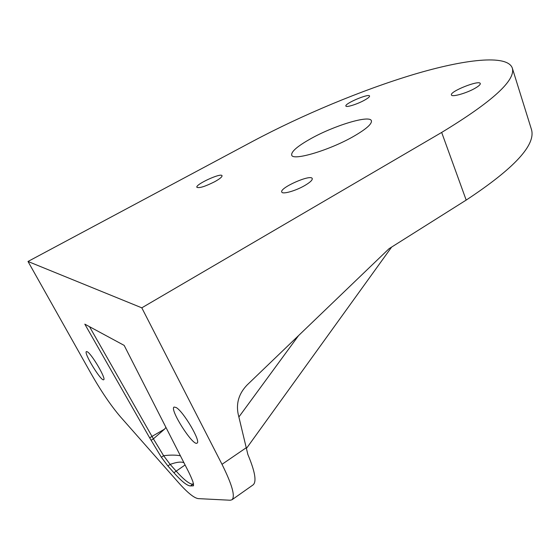 <?xml version="1.0" encoding="UTF-8"?>
<svg xmlns="http://www.w3.org/2000/svg" width="560" height="560" viewBox="0 0 560 560"><rect width="100%" height="100%" fill="white"/><g stroke="black" fill="none" stroke-linecap="round" stroke-linejoin="round"><path stroke-width="0.84" d="M512.26 67.921C516.075 80.059 492.541 101.563 441.672 132.433L141.799 307.832L28 261.471L252.777 141.309C302.26 114.961 361.627 90.146 413.252 74.578C464.331 59.304 506.954 54.18 512.26 67.921L531.412 129.318C536.179 144.69 514.437 168.28 466.186 200.088L389.025 248.717L247.1 385C239.015 393.421 236.019 403.046 238.126 413.861L247.856 454.468C255.052 471.604 256.795 481.74 253.099 484.883M28 261.471L91.182 373.8C101.234 391.426 111.006 405.776 120.484 416.85L178.052 482.097C187.327 492.59 194.082 498.099 198.331 498.624L230.181 500.234L231.973 499.779C235.438 496.461 232.113 484.638 222.005 464.317L246.344 447.664M89.509 326.676L151.998 436.408L149.681 437.878L84.819 324.149L124.166 345.394L186.074 466.921C189.252 472.934 191.569 477.995 193.039 482.111L193.382 485.807L190.428 485.947L192.752 484.246L193.62 484.225M149.681 437.878L161.35 457.233L167.902 465.976L173.901 472.731C181.559 481.327 187.068 485.73 190.428 485.947M176.169 407.526L174.083 407.043C169.197 409.115 193.193 446.782 197.064 443.086C201.229 441.707 183.484 411.467 176.169 407.526M141.799 307.832L222.005 464.317M87.353 351.799L86.415 351.575C83.356 352.576 101.416 381.997 103.684 379.715C106.449 379.113 91.847 354.116 87.353 351.799M183.981 462.756C181.251 461.517 176.638 462.063 170.149 464.394L163.625 455.714L153.398 438.837L164.556 429.142L151.998 436.408L153.398 438.837L151.088 440.307M167.902 465.976L170.149 464.394L176.169 471.128C183.827 479.682 189.357 484.057 192.752 484.246L193.515 483.7M161.35 457.233L163.625 455.714C170.198 454.881 175.791 454.902 180.418 455.77M364.315 100.282C357.196 104.237 346.164 107.674 345.898 106.05C344.267 103.698 368.991 93.17 369.558 95.998C369.719 96.824 367.969 98.252 364.315 100.282M475.174 88.2C466.76 93.142 451.787 97.377 451.458 94.976C449.379 91.595 479.479 79.597 480.27 83.524C480.501 84.525 478.8 86.086 475.174 88.2M304.689 185.577C295.589 190.89 282.45 194.579 281.792 192.073C279.132 188.02 310.933 173.887 312.228 178.549C312.585 180.068 310.072 182.413 304.689 185.577M214.746 181.692C205.254 186.466 199.304 188.342 196.903 187.313C194.922 184.625 221.193 172.494 222.033 175.7C222.236 176.862 219.807 178.857 214.746 181.692M353.241 136.591C366.051 129.22 372.099 123.949 371.399 120.764C369.831 114.611 333.62 125.706 310.226 139.006C297.185 146.391 291.011 151.781 291.718 155.176C292.824 161.091 329.105 150.402 353.241 136.591M441.672 132.433L466.186 200.088M173.901 472.731L185.101 464.961M193.606 485.485L193.011 485.919M164.556 429.142L165.949 427.385M238.882 416.983L298.585 335.559M246.512 448.336L391.636 247.072M253.141 484.855L231.973 499.779"/></g></svg>
